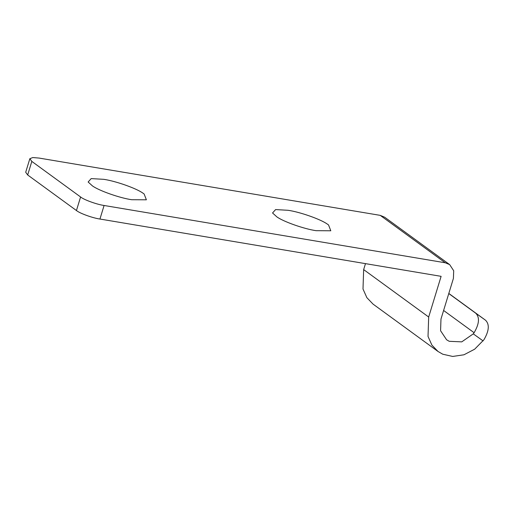 <?xml version="1.0" encoding="UTF-8"?>
<svg xmlns="http://www.w3.org/2000/svg" width="514" height="514" viewBox="0 0 514 514"><rect width="100%" height="100%" fill="white"/><g stroke="black" fill="none" stroke-linecap="round" stroke-linejoin="round"><path stroke-width="0.77" d="M92.43 185.895L88.138 182.001L91.184 178.602L103.7 179.322C115.367 180.986 136.159 188.227 142.937 193.142L144.113 193.958L146.381 199.805L131.661 199.715C119.993 198.051 99.202 190.81 92.43 185.895M276.84 216.863L272.555 212.976L275.6 209.577L288.116 210.297C299.784 211.954 320.575 219.202 327.354 224.117L328.53 224.926L330.798 230.78L316.078 230.683C304.41 229.026 283.619 221.785 276.84 216.863M104.091 205.484L99.941 219.041C92.706 218.032 79.779 213.355 76.445 210.534L80.595 196.978C83.93 199.792 96.85 204.469 104.091 205.484L445.259 262.782L380.238 215.366L39.064 158.068L32.78 157.554L29.844 158.691L31.823 161.415L27.679 174.972L25.7 172.254L29.844 158.691M483.102 340.911L473.278 333.862L474.114 332.719C479.286 323.871 479.845 317.382 475.784 313.244L485.601 320.28C489.662 324.418 489.103 330.907 483.931 339.754L474.666 349.192L463.943 354.788L452.673 356.446L442.779 354.217L438.037 351.492L431.889 345.087L428.027 336.439L428.676 317.016L363.655 269.599L365.48 263.637M373.016 304.076L366.867 297.67L363 289.022L363.655 269.599M380.238 215.366L384.645 217.197L449.666 264.614L453.701 270.762L453.406 278.408L440.973 319.085L440.582 330.746L446.589 339.767L449.217 341.302L461.752 341.868L473.278 333.862M99.941 219.041L441.115 276.339L428.676 317.016M445.259 262.782L449.666 264.614M485.601 320.28L448.812 293.449M80.595 196.978L31.823 161.415M76.445 210.534L27.679 174.972M475.784 313.244L448.78 293.552M474.114 332.719L443.608 310.469M373.016 304.082L438.037 351.492"/></g></svg>
